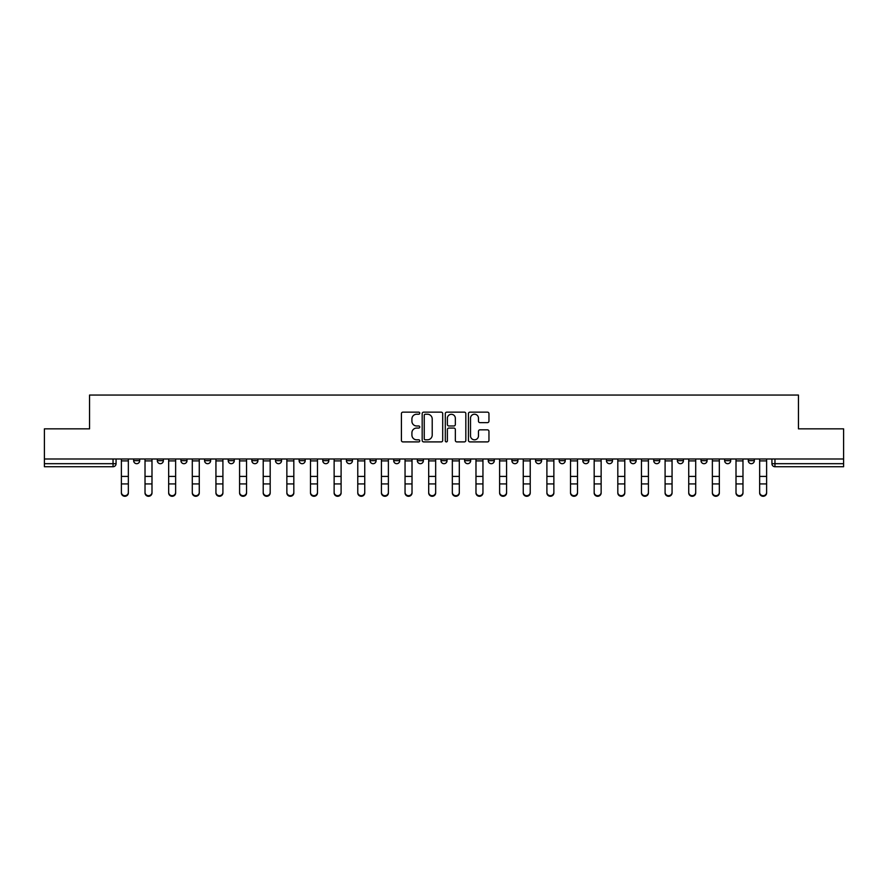 <?xml version="1.0" encoding="UTF-8"?>
<svg xmlns="http://www.w3.org/2000/svg" width="888" height="888" viewBox="0 0 888 888"><rect width="100%" height="100%" fill="white"/><g stroke="black" fill="none" stroke-linecap="round" stroke-linejoin="round"><path stroke-width="1.33" d="M419.758 413.186A1.043 1.043 0 0 0 418.714 412.154L402.908 412.154A1.487 1.487 0 0 0 401.42 413.642L401.42 440.415A1.487 1.487 0 0 0 402.908 441.902L418.714 441.902A1.043 1.043 0 0 0 419.758 440.859A1.043 1.043 0 0 0 418.714 439.815L416.672 439.815A4.762 4.762 0 0 1 411.91 435.053L411.91 432.822A4.762 4.762 0 0 1 416.672 428.072L418.714 428.072A1.043 1.043 0 0 0 419.758 427.028A1.043 1.043 0 0 0 418.714 425.985L416.672 425.985A4.762 4.762 0 0 1 411.91 421.223L411.91 418.992A4.762 4.762 0 0 1 416.672 414.23L418.714 414.23A1.043 1.043 0 0 0 419.758 413.186M748.284 458.996L748.284 460.661L754.345 460.661A3.03 3.03 0 0 1 751.315 463.691A3.03 3.03 0 0 1 748.284 460.661L748.284 458.996M606.449 458.996L606.449 460.661L612.509 460.661A3.03 3.03 0 0 1 609.479 463.691A3.03 3.03 0 0 1 606.449 460.661L606.449 458.996M582.806 458.996L582.806 460.661L588.866 460.661A3.03 3.03 0 0 1 585.836 463.691A3.03 3.03 0 0 1 582.806 460.661L582.806 458.996M559.163 458.996L559.163 460.661L565.234 460.661A3.03 3.03 0 0 1 562.193 463.691A3.03 3.03 0 0 1 559.163 460.661L559.163 458.996M511.888 458.996L511.888 460.661L517.948 460.661A3.03 3.03 0 0 1 514.918 463.691A3.03 3.03 0 0 1 511.888 460.661L511.888 458.996M464.613 460.661L464.613 458.996L464.613 460.661A3.03 3.03 0 0 0 467.643 463.691A3.03 3.03 0 0 1 464.613 460.661L470.673 460.661A3.03 3.03 0 0 1 467.643 463.691A3.03 3.03 0 0 0 470.673 460.661L470.673 458.996L470.673 460.661M440.97 460.661L440.97 458.996L440.97 460.661A3.03 3.03 0 0 0 444 463.691A3.03 3.03 0 0 1 440.97 460.661L447.03 460.661A3.03 3.03 0 0 1 444 463.691M417.327 460.661L417.327 458.996L417.327 460.661A3.03 3.03 0 0 0 420.357 463.691A3.03 3.03 0 0 1 417.327 460.661L423.387 460.661A3.03 3.03 0 0 1 420.357 463.691A3.03 3.03 0 0 0 423.387 460.661L423.387 458.996L423.387 460.661M393.695 458.996L393.695 460.661L399.755 460.661A3.03 3.03 0 0 1 396.725 463.691A3.03 3.03 0 0 1 393.695 460.661L393.695 458.996M370.052 458.996L370.052 460.661L376.112 460.661A3.03 3.03 0 0 1 373.082 463.691A3.03 3.03 0 0 1 370.052 460.661L370.052 458.996M346.409 458.996L346.409 460.661L352.469 460.661A3.03 3.03 0 0 1 349.439 463.691A3.03 3.03 0 0 1 346.409 460.661L346.409 458.996M322.766 460.661L322.766 458.996L322.766 460.661A3.03 3.03 0 0 0 325.807 463.691A3.03 3.03 0 0 1 322.766 460.661L328.838 460.661A3.03 3.03 0 0 1 325.807 463.691M275.491 460.661L275.491 458.996L275.491 460.661A3.03 3.03 0 0 0 278.521 463.691A3.03 3.03 0 0 1 275.491 460.661L281.552 460.661A3.03 3.03 0 0 1 278.521 463.691A3.03 3.03 0 0 0 281.552 460.661L281.552 458.996L281.552 460.661M251.848 460.661L251.848 458.996L251.848 460.661A3.03 3.03 0 0 0 254.878 463.691A3.03 3.03 0 0 1 251.848 460.661L257.909 460.661A3.03 3.03 0 0 1 254.878 463.691A3.03 3.03 0 0 0 257.909 460.661L257.909 458.996L257.909 460.661M228.216 460.661L228.216 458.996L228.216 460.661A3.03 3.03 0 0 0 231.246 463.691A3.03 3.03 0 0 1 228.216 460.661L234.277 460.661A3.03 3.03 0 0 1 231.246 463.691A3.03 3.03 0 0 0 234.277 460.661L234.277 458.996L234.277 460.661M204.573 460.661L204.573 458.996L204.573 460.661A3.03 3.03 0 0 0 207.603 463.691A3.03 3.03 0 0 1 204.573 460.661L210.634 460.661A3.03 3.03 0 0 1 207.603 463.691M180.93 460.661L180.93 458.996L180.93 460.661A3.03 3.03 0 0 0 183.96 463.691A3.03 3.03 0 0 1 180.93 460.661L186.991 460.661A3.03 3.03 0 0 1 183.96 463.691A3.03 3.03 0 0 0 186.991 460.661L186.991 458.996L186.991 460.661M157.298 460.661L157.298 458.996L157.298 460.661A3.03 3.03 0 0 0 160.328 463.691A3.03 3.03 0 0 1 157.298 460.661L163.359 460.661A3.03 3.03 0 0 1 160.328 463.691A3.03 3.03 0 0 0 163.359 460.661L163.359 458.996L163.359 460.661M487.468 422.633A1.487 1.487 0 0 0 488.955 421.145L488.955 413.642A1.487 1.487 0 0 0 487.468 412.154L469.919 412.154A1.487 1.487 0 0 0 468.431 413.642L468.431 440.415A1.487 1.487 0 0 0 469.919 441.902L487.468 441.902A1.487 1.487 0 0 0 488.955 440.415L488.955 431.335A1.487 1.487 0 0 0 487.468 429.848L479.964 429.848A1.487 1.487 0 0 0 478.477 431.335L478.477 435.841A3.974 3.974 0 0 1 474.492 439.815A3.974 3.974 0 0 1 470.518 435.841L470.518 418.215A3.974 3.974 0 0 1 474.492 414.23A3.974 3.974 0 0 1 478.477 418.215L478.477 421.145A1.487 1.487 0 0 0 479.964 422.633L487.468 422.633M44.4 458.996L44.4 428.849L89.555 428.849L89.555 395.049L798.445 395.049L798.445 428.849L843.6 428.849L843.6 458.996L44.4 458.996L44.4 463.691L116.073 463.691L116.073 458.996L116.073 463.691A3.03 3.03 0 0 1 113.042 466.733L44.4 466.733L44.4 463.691M442.701 413.642A1.487 1.487 0 0 0 441.214 412.154L423.665 412.154A1.487 1.487 0 0 0 422.177 413.642L422.177 440.415A1.487 1.487 0 0 0 423.665 441.902L441.214 441.902A1.487 1.487 0 0 0 442.701 440.415L442.701 413.642M446.786 412.154L464.335 412.154A1.487 1.487 0 0 1 465.823 413.642L465.823 440.415A1.487 1.487 0 0 1 464.335 441.902L456.832 441.902A1.487 1.487 0 0 1 455.344 440.415L455.344 429.559A1.487 1.487 0 0 0 453.857 428.072L448.873 428.072A1.487 1.487 0 0 0 447.386 429.559L447.386 440.859A1.043 1.043 0 0 1 446.342 441.902A1.043 1.043 0 0 1 445.299 440.859L445.299 413.642A1.487 1.487 0 0 1 446.786 412.154M771.927 458.996L771.927 463.691L843.6 463.691L843.6 466.733L774.958 466.733A3.03 3.03 0 0 1 771.927 463.691L771.927 458.996M843.6 458.996L843.6 463.691M754.345 458.996L754.345 460.661L754.345 458.996M730.702 458.996L730.702 460.661A3.03 3.03 0 0 1 727.672 463.691A3.03 3.03 0 0 1 724.641 460.661L730.702 460.661M724.641 458.996L724.641 460.661M707.07 458.996L707.07 460.661A3.03 3.03 0 0 1 704.04 463.691A3.03 3.03 0 0 1 701.009 460.661L707.07 460.661M701.009 458.996L701.009 460.661M683.427 458.996L683.427 460.661A3.03 3.03 0 0 1 680.397 463.691A3.03 3.03 0 0 1 677.366 460.661L683.427 460.661M677.366 458.996L677.366 460.661M659.784 458.996L659.784 460.661A3.03 3.03 0 0 1 656.754 463.691A3.03 3.03 0 0 1 653.723 460.661L659.784 460.661M653.723 458.996L653.723 460.661M636.152 458.996L636.152 460.661A3.03 3.03 0 0 1 633.122 463.691A3.03 3.03 0 0 1 630.091 460.661L636.152 460.661M630.091 458.996L630.091 460.661M612.509 458.996L612.509 460.661A3.03 3.03 0 0 1 609.479 463.691M588.866 458.996L588.866 460.661M565.234 460.661L565.234 458.996L565.234 460.661A3.03 3.03 0 0 1 562.193 463.691M541.591 458.996L541.591 460.661A3.03 3.03 0 0 1 538.561 463.691A3.03 3.03 0 0 1 535.531 460.661A3.03 3.03 0 0 0 538.561 463.691A3.03 3.03 0 0 0 541.591 460.661L535.531 460.661L535.531 458.996M517.948 460.661L517.948 458.996L517.948 460.661A3.03 3.03 0 0 1 514.918 463.691M494.305 458.996L494.305 460.661A3.03 3.03 0 0 1 491.275 463.691A3.03 3.03 0 0 1 488.245 460.661A3.03 3.03 0 0 0 491.275 463.691M488.245 458.996L488.245 460.661L494.305 460.661M447.03 458.996L447.03 460.661L447.03 458.996M399.755 460.661L399.755 458.996L399.755 460.661A3.03 3.03 0 0 1 396.725 463.691M376.112 460.661L376.112 458.996L376.112 460.661A3.03 3.03 0 0 1 373.082 463.691M352.469 460.661L352.469 458.996L352.469 460.661A3.03 3.03 0 0 1 349.439 463.691M328.838 458.996L328.838 460.661L328.838 458.996M305.195 460.661L305.195 458.996L305.195 460.661A3.03 3.03 0 0 1 302.164 463.691A3.03 3.03 0 0 1 299.134 460.661L305.195 460.661A3.03 3.03 0 0 1 302.164 463.691M299.134 458.996L299.134 460.661M210.634 458.996L210.634 460.661L210.634 458.996M139.716 458.996L139.716 460.661A3.03 3.03 0 0 1 136.685 463.691A3.03 3.03 0 0 1 133.655 460.661A3.03 3.03 0 0 0 136.685 463.691A3.03 3.03 0 0 0 139.716 460.661L139.716 458.996M133.655 458.996L133.655 460.661L139.716 460.661M113.042 458.996L113.042 466.733A3.03 3.03 0 0 0 116.073 463.691M425.297 414.23A1.043 1.043 0 0 0 424.253 415.273L424.253 438.772A1.043 1.043 0 0 0 425.297 439.815L427.45 439.815A4.762 4.762 0 0 0 432.212 435.053L432.212 418.992A4.762 4.762 0 0 0 427.45 414.23L425.297 414.23M455.344 418.281A3.974 3.974 0 0 0 451.359 414.308A3.974 3.974 0 0 0 447.386 418.281L447.386 424.497A1.487 1.487 0 0 0 448.873 425.985L453.857 425.985A1.487 1.487 0 0 0 455.344 424.497L455.344 418.281M121.379 492.951L121.379 492.363A3.485 3.33 0 0 0 124.864 495.693A3.485 3.33 0 0 0 128.349 492.363L128.349 492.951A3.485 3.33 180 0 1 124.864 496.281A3.485 3.33 180 0 1 121.379 492.951L121.379 484.504M121.379 458.996L121.379 492.363M128.349 458.996L128.349 492.363M145.022 492.951L145.022 492.363A3.485 3.33 0 0 0 148.507 495.693A3.485 3.33 0 0 0 151.992 492.363L151.992 492.951A3.485 3.33 180 0 1 148.507 496.281A3.485 3.33 180 0 1 145.022 492.951L145.022 484.504M168.665 492.951L168.665 492.363A3.485 3.33 0 0 0 172.15 495.693A3.485 3.33 0 0 0 175.635 492.363L175.635 492.951A3.485 3.33 180 0 1 172.15 496.281A3.485 3.33 180 0 1 168.665 492.951L168.665 484.504M145.022 458.996L145.022 492.363M151.992 458.996L151.992 492.363M168.665 458.996L168.665 492.363M175.635 458.996L175.635 492.363M192.296 492.951L192.296 492.363A3.485 3.33 0 0 0 195.782 495.693A3.485 3.33 0 0 0 199.267 492.363L199.267 492.951A3.485 3.33 180 0 1 195.782 496.281A3.485 3.33 180 0 1 192.296 492.951L192.296 484.504M215.939 492.951L215.939 492.363A3.485 3.33 0 0 0 219.425 495.693A3.485 3.33 0 0 0 222.91 492.363L222.91 492.951A3.485 3.33 180 0 1 219.425 496.281A3.485 3.33 180 0 1 215.939 492.951L215.939 484.504M239.582 492.951L239.582 492.363A3.485 3.33 0 0 0 243.068 495.693A3.485 3.33 0 0 0 246.553 492.363L246.553 492.951A3.485 3.33 180 0 1 243.068 496.281A3.485 3.33 180 0 1 239.582 492.951L239.582 484.504M192.296 458.996L192.296 492.363M199.267 458.996L199.267 492.363M215.939 458.996L215.939 492.363M222.91 458.996L222.91 492.363M239.582 458.996L239.582 492.363M246.553 458.996L246.553 492.363M263.214 492.951L263.214 492.363A3.485 3.33 0 0 0 266.7 495.693A3.485 3.33 0 0 0 270.185 492.363L270.185 492.951A3.485 3.33 180 0 1 266.7 496.281A3.485 3.33 180 0 1 263.214 492.951L263.214 484.504M263.214 458.996L263.214 492.363M270.185 458.996L270.185 492.363M286.857 492.951L286.857 492.363A3.485 3.33 0 0 0 290.343 495.693A3.485 3.33 0 0 0 293.828 492.363L293.828 492.951A3.485 3.33 180 0 1 290.343 496.281A3.485 3.33 180 0 1 286.857 492.951L286.857 484.504M286.857 458.996L286.857 492.363M293.828 458.996L293.828 492.363M310.5 492.951L310.5 492.363A3.485 3.33 0 0 0 313.986 495.693A3.485 3.33 0 0 0 317.471 492.363L317.471 492.951A3.485 3.33 180 0 1 313.986 496.281A3.485 3.33 180 0 1 310.5 492.951L310.5 484.504M310.5 458.996L310.5 492.363M317.471 458.996L317.471 492.363M334.132 492.951L334.132 492.363A3.485 3.33 0 0 0 337.618 495.693A3.485 3.33 0 0 0 341.103 492.363L341.103 492.951A3.485 3.33 180 0 1 337.618 496.281A3.485 3.33 180 0 1 334.132 492.951L334.132 484.504M334.132 458.996L334.132 492.363M341.103 458.996L341.103 492.363M357.775 492.951L357.775 492.363A3.485 3.33 0 0 0 361.261 495.693A3.485 3.33 0 0 0 364.746 492.363L364.746 492.951A3.485 3.33 180 0 1 361.261 496.281A3.485 3.33 180 0 1 357.775 492.951L357.775 484.504M357.775 458.996L357.775 492.363M364.746 458.996L364.746 492.363M381.418 492.951L381.418 492.363A3.485 3.33 0 0 0 384.904 495.693A3.485 3.33 0 0 0 388.389 492.363L388.389 492.951A3.485 3.33 180 0 1 384.904 496.281A3.485 3.33 180 0 1 381.418 492.951L381.418 484.504M381.418 458.996L381.418 492.363M388.389 458.996L388.389 492.363M405.05 492.951L405.05 492.363A3.485 3.33 0 0 0 408.536 495.693A3.485 3.33 0 0 0 412.021 492.363L412.021 492.951A3.485 3.33 180 0 1 408.536 496.281A3.485 3.33 180 0 1 405.05 492.951L405.05 484.504M405.05 458.996L405.05 492.363M412.021 458.996L412.021 492.363M428.693 492.951L428.693 492.363A3.485 3.33 0 0 0 432.179 495.693A3.485 3.33 0 0 0 435.664 492.363L435.664 492.951A3.485 3.33 180 0 1 432.179 496.281A3.485 3.33 180 0 1 428.693 492.951L428.693 484.504M428.693 458.996L428.693 492.363M435.664 458.996L435.664 492.363M452.336 492.951L452.336 492.363A3.485 3.33 0 0 0 455.822 495.693A3.485 3.33 0 0 0 459.307 492.363L459.307 492.951A3.485 3.33 180 0 1 455.822 496.281A3.485 3.33 180 0 1 452.336 492.951L452.336 484.504M452.336 458.996L452.336 492.363M459.307 458.996L459.307 492.363M475.979 492.951L475.979 492.363A3.485 3.33 0 0 0 479.465 495.693A3.485 3.33 0 0 0 482.95 492.363L482.95 492.951A3.485 3.33 180 0 1 479.465 496.281A3.485 3.33 180 0 1 475.979 492.951L475.979 484.504M475.979 458.996L475.979 492.363M482.95 458.996L482.95 492.363M499.611 492.951L499.611 492.363A3.485 3.33 0 0 0 503.096 495.693A3.485 3.33 0 0 0 506.582 492.363L506.582 492.951A3.485 3.33 180 0 1 503.096 496.281A3.485 3.33 180 0 1 499.611 492.951L499.611 484.504M499.611 458.996L499.611 492.363M506.582 458.996L506.582 492.363M523.254 492.951L523.254 492.363A3.485 3.33 0 0 0 526.739 495.693A3.485 3.33 0 0 0 530.225 492.363L530.225 492.951A3.485 3.33 180 0 1 526.739 496.281A3.485 3.33 180 0 1 523.254 492.951L523.254 484.504M523.254 458.996L523.254 492.363M530.225 458.996L530.225 492.363M546.897 492.951L546.897 492.363A3.485 3.33 0 0 0 550.382 495.693A3.485 3.33 0 0 0 553.868 492.363L553.868 492.951A3.485 3.33 180 0 1 550.382 496.281A3.485 3.33 180 0 1 546.897 492.951L546.897 484.504M546.897 458.996L546.897 492.363M553.868 458.996L553.868 492.363M570.529 492.951L570.529 492.363A3.485 3.33 0 0 0 574.014 495.693A3.485 3.33 0 0 0 577.5 492.363L577.5 492.951A3.485 3.33 180 0 1 574.014 496.281A3.485 3.33 180 0 1 570.529 492.951L570.529 484.504M570.529 458.996L570.529 492.363M577.5 458.996L577.5 492.363M594.172 492.951L594.172 492.363A3.485 3.33 0 0 0 597.657 495.693A3.485 3.33 0 0 0 601.143 492.363L601.143 492.951A3.485 3.33 180 0 1 597.657 496.281A3.485 3.33 180 0 1 594.172 492.951L594.172 484.504M594.172 458.996L594.172 492.363M601.143 458.996L601.143 492.363M617.815 492.951L617.815 492.363A3.485 3.33 0 0 0 621.3 495.693A3.485 3.33 0 0 0 624.786 492.363L624.786 492.951A3.485 3.33 180 0 1 621.3 496.281A3.485 3.33 180 0 1 617.815 492.951L617.815 484.504M617.815 458.996L617.815 492.363M624.786 458.996L624.786 492.363M641.447 492.951L641.447 492.363A3.485 3.33 0 0 0 644.932 495.693A3.485 3.33 0 0 0 648.418 492.363L648.418 492.951A3.485 3.33 180 0 1 644.932 496.281A3.485 3.33 180 0 1 641.447 492.951L641.447 484.504M641.447 458.996L641.447 492.363M648.418 458.996L648.418 492.363M665.09 492.951L665.09 492.363A3.485 3.33 0 0 0 668.575 495.693A3.485 3.33 0 0 0 672.061 492.363L672.061 492.951A3.485 3.33 180 0 1 668.575 496.281A3.485 3.33 180 0 1 665.09 492.951L665.09 484.504M665.09 458.996L665.09 492.363M672.061 458.996L672.061 492.363M688.733 492.951L688.733 492.363A3.485 3.33 0 0 0 692.218 495.693A3.485 3.33 0 0 0 695.704 492.363L695.704 492.951A3.485 3.33 180 0 1 692.218 496.281A3.485 3.33 180 0 1 688.733 492.951L688.733 484.504M688.733 458.996L688.733 492.363M695.704 458.996L695.704 492.363M712.365 492.951L712.365 492.363A3.485 3.33 0 0 0 715.85 495.693A3.485 3.33 0 0 0 719.336 492.363L719.336 492.951A3.485 3.33 180 0 1 715.85 496.281A3.485 3.33 180 0 1 712.365 492.951L712.365 484.504M712.365 458.996L712.365 492.363M719.336 458.996L719.336 492.363M736.008 492.951L736.008 492.363A3.485 3.33 0 0 0 739.493 495.693A3.485 3.33 0 0 0 742.979 492.363L742.979 492.951A3.485 3.33 180 0 1 739.493 496.281A3.485 3.33 180 0 1 736.008 492.951L736.008 484.504M736.008 458.996L736.008 492.363M742.979 458.996L742.979 492.363M759.651 492.951L759.651 492.363A3.485 3.33 0 0 0 763.136 495.693A3.485 3.33 0 0 0 766.622 492.363L766.622 492.951A3.485 3.33 180 0 1 763.136 496.281A3.485 3.33 180 0 1 759.651 492.951L759.651 484.504M759.651 458.996L759.651 492.363M766.622 458.996L766.622 492.363M774.958 458.996L774.958 466.733M128.349 460.894L121.379 460.894M128.349 476.412L121.379 476.412M128.349 483.916L121.379 483.916M151.992 460.894L145.022 460.894M151.992 476.412L145.022 476.412M151.992 483.916L145.022 483.916M175.635 460.894L168.665 460.894M175.635 476.412L168.665 476.412M175.635 483.916L168.665 483.916M199.267 460.894L192.296 460.894M199.267 476.412L192.296 476.412M199.267 483.916L192.296 483.916M222.91 460.894L215.939 460.894M222.91 476.412L215.939 476.412M222.91 483.916L215.939 483.916M246.553 460.894L239.582 460.894M246.553 476.412L239.582 476.412M246.553 483.916L239.582 483.916M270.185 460.894L263.214 460.894M270.185 476.412L263.214 476.412M270.185 483.916L263.214 483.916M293.828 460.894L286.857 460.894M293.828 476.412L286.857 476.412M293.828 483.916L286.857 483.916M317.471 460.894L310.5 460.894M317.471 476.412L310.5 476.412M317.471 483.916L310.5 483.916M341.103 460.894L334.132 460.894M341.103 476.412L334.132 476.412M341.103 483.916L334.132 483.916M364.746 460.894L357.775 460.894M364.746 476.412L357.775 476.412M364.746 483.916L357.775 483.916M388.389 460.894L381.418 460.894M388.389 476.412L381.418 476.412M388.389 483.916L381.418 483.916M412.021 460.894L405.05 460.894M412.021 476.412L405.05 476.412M412.021 483.916L405.05 483.916M435.664 460.894L428.693 460.894M435.664 476.412L428.693 476.412M435.664 483.916L428.693 483.916M459.307 460.894L452.336 460.894M459.307 476.412L452.336 476.412M459.307 483.916L452.336 483.916M482.95 460.894L475.979 460.894M482.95 476.412L475.979 476.412M482.95 483.916L475.979 483.916M506.582 460.894L499.611 460.894M506.582 476.412L499.611 476.412M506.582 483.916L499.611 483.916M530.225 460.894L523.254 460.894M530.225 476.412L523.254 476.412M530.225 483.916L523.254 483.916M553.868 460.894L546.897 460.894M553.868 476.412L546.897 476.412M553.868 483.916L546.897 483.916M577.5 460.894L570.529 460.894M577.5 476.412L570.529 476.412M577.5 483.916L570.529 483.916M601.143 460.894L594.172 460.894M601.143 476.412L594.172 476.412M601.143 483.916L594.172 483.916M624.786 460.894L617.815 460.894M624.786 476.412L617.815 476.412M624.786 483.916L617.815 483.916M648.418 460.894L641.447 460.894M648.418 476.412L641.447 476.412M648.418 483.916L641.447 483.916M672.061 460.894L665.09 460.894M672.061 476.412L665.09 476.412M672.061 483.916L665.09 483.916M695.704 460.894L688.733 460.894M695.704 476.412L688.733 476.412M695.704 483.916L688.733 483.916M719.336 460.894L712.365 460.894M719.336 476.412L712.365 476.412M719.336 483.916L712.365 483.916M742.979 460.894L736.008 460.894M742.979 476.412L736.008 476.412M742.979 483.916L736.008 483.916M766.622 460.894L759.651 460.894M766.622 476.412L759.651 476.412M766.622 483.916L759.651 483.916"/></g></svg>
